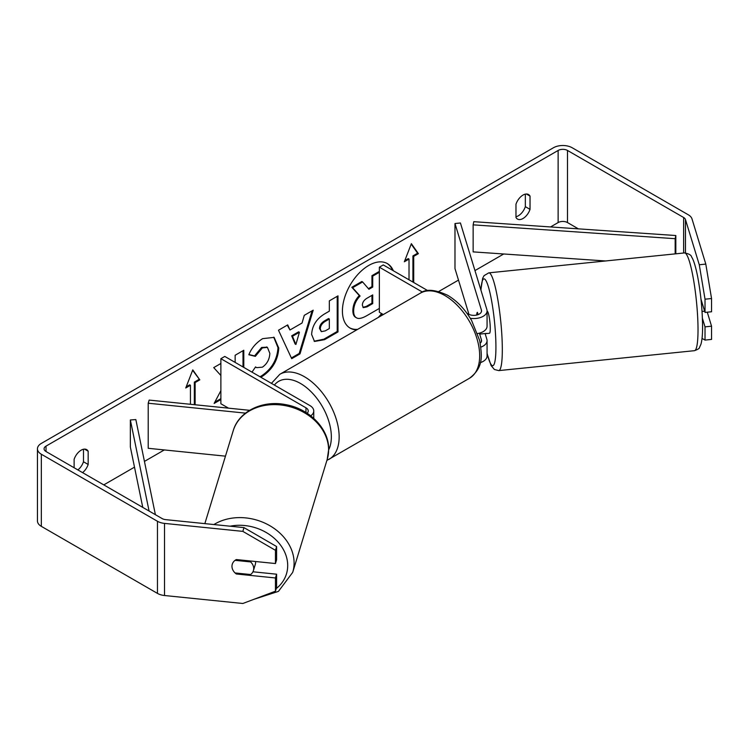 <?xml version="1.0" encoding="UTF-8"?>
<svg xmlns="http://www.w3.org/2000/svg" width="749" height="749" viewBox="0 0 749 749"><rect width="100%" height="100%" fill="white"/><g stroke="black" fill="none" stroke-linecap="round" stroke-linejoin="round"><path stroke-width="1.12" d="M477.459 312.455L477.197 312.483A11.038 1.564 84.2 0 0 476.701 315.048A11.038 1.564 84.2 0 1 477.413 312.305L478.115 314.617M480.877 347.124A13.248 7.649 0 0 0 487.065 340.655A13.248 7.649 0 0 0 486.869 339.325L485.099 333.548M466.88 313.213L468.359 314.065A7.724 4.466 180 0 0 476.776 315.029A7.724 4.466 180 0 0 481.551 310.91A7.724 4.466 180 0 0 481.429 310.133L454.98 223.53L460.42 222.977L486.869 309.58A13.248 7.649 180 0 1 487.065 310.91A13.248 7.649 180 0 1 470.288 318.278M487.065 340.655L487.065 355.981A13.248 7.649 180 0 1 480.278 362.656M480.24 343.136A7.724 4.466 0 0 0 481.551 340.655A7.724 4.466 0 0 0 481.429 339.877L479.379 333.174M383.31 314.543L379.359 312.258L379.359 267.187L383.263 264.931L427.735 290.612M422.483 292.091L379.359 267.187M487.065 310.91L487.065 326.236A13.248 7.649 180 0 1 477.619 333.558M454.98 223.53L454.98 268.601L468.958 314.374M249.604 410.312L149.163 400.088L148.208 403.224L245.494 413.13M148.208 403.224L148.208 448.295L225.449 456.16M310.741 415.826A13.248 7.649 0 0 0 313.756 410.967A13.248 7.649 0 0 0 309.88 405.555L224.784 356.43L220.88 358.687L220.88 403.758L228.529 408.168M307.146 413.261A7.724 4.466 0 0 0 308.242 410.967A7.724 4.466 0 0 0 305.976 407.812L220.88 358.687M255.587 561.516A11.038 8.876 17 0 1 255.624 562.265A11.038 8.876 17 0 1 255.315 564.381L253.396 570.663A11.038 8.876 17 0 1 250.606 574.53L235.074 572.957A11.038 8.876 17 0 1 231.965 566.328A11.038 8.876 17 0 1 232.284 564.212A11.038 8.876 17 0 1 235.074 560.336L250.606 561.919A11.038 8.876 17 0 1 253.714 568.538A11.038 8.876 17 0 1 253.396 570.663M250.606 561.919L250.868 561.038M378.217 317.482A37.235 21.496 120 0 0 381.587 313.55M392.542 270.286A37.235 21.496 120 0 0 386.971 263.386M380.679 316.069A37.235 21.496 120 0 0 382.374 314M393.319 270.745A37.235 21.496 120 0 0 387.364 263.601A37.235 21.496 120 0 0 368.742 265.446A37.235 21.496 120 0 0 344.418 298.261A37.235 21.496 120 0 0 350.129 328.099A37.235 21.496 120 0 0 356.814 329.841M578.378 228.848L567.499 222.565A6.629 3.82 0 0 0 558.127 222.565L550.552 226.947M503.712 253.986L474.96 270.586M458.491 280.098L438.783 291.473M164.312 449.943L144.435 461.412M134.492 467.151L103.783 484.884M699.276 264.753L705.801 264.088L711.55 298.533L705.024 299.197L699.276 264.753L685.466 219.541A6.629 3.82 0 0 0 683.631 217.5L567.499 150.455A6.629 3.82 0 0 0 558.127 150.455L46.017 446.123A6.629 3.82 0 0 0 44.079 448.829A6.629 3.82 0 0 0 46.017 451.525L162.14 518.58A6.629 3.82 0 0 0 165.679 519.637L243.987 527.614L276.606 546.545L276.606 559.775L275.454 563.538L275.454 550.309L242.835 531.378L243.987 527.614M220.88 390.678L214.13 403.439L220.88 399.535M220.88 363.48L213.727 367.609L220.88 375.511M243.79 367.403L243.79 350.251L235.139 355.251L235.139 362.404M289.975 329.991L302.072 323.006L304.272 315.338L313.204 310.18L299.993 353.893L291.707 358.687L278.488 330.225L287.71 324.897L289.975 329.991L287.251 325.16M515.977 204.215A11.038 6.376 -60 0 1 528.522 194.525A11.038 6.376 -60 0 1 530.03 196.107L530.03 209.374A11.038 6.376 -60 0 1 522.999 218.511A11.038 6.376 -60 0 1 517.484 219.054A11.038 6.376 -60 0 1 515.977 217.482L515.977 204.215M82.577 472.638A11.038 6.376 120 0 0 88.167 464.474L88.167 451.207A11.038 6.376 120 0 0 86.669 449.634A11.038 6.376 120 0 0 74.123 459.315L74.123 467.76M186.201 386.821L189.656 384.827L190.433 385.276L185.752 387.982L192.783 369.875L199.805 379.865L195.124 382.57L195.124 404.769M190.433 385.276L190.433 404.291M412.924 282.064L412.924 255.924L413.71 256.373L418.391 253.668L411.37 243.668L404.338 261.776L409.02 259.079L409.02 279.808M413.71 256.373L413.71 282.513M311.631 334.475L311.631 334.372C312.221 325.45 316.696 318.54 325.057 313.634L329.335 311.163L329.335 300.864L337.996 295.864L337.996 331.929L324.607 339.653L314.496 341.45L311.631 334.475M252.001 372.141L255.559 366.898L256.598 367.647L262.384 367.179C267.056 363.939 269.537 359.323 269.837 353.35L267.421 347.386L262.384 347.911L255.343 356.365L248.827 354.764C251.449 348.191 256.064 342.817 262.656 338.642L274.125 337.387L278.759 348.098C278.001 360.035 272.514 369.454 262.3 376.344L260.736 377.187M525.339 194.141L525.339 206.668A11.038 6.376 -60 0 1 518.317 215.806A11.038 6.376 -60 0 1 515.977 216.742M705.801 264.088L691.992 218.877A13.248 7.649 0 0 0 688.312 214.794L572.18 147.75A13.248 7.649 0 0 0 553.445 147.75L41.326 443.417A13.248 7.649 0 0 0 37.45 448.829A13.248 7.649 0 0 0 41.326 454.231L157.459 521.276A13.248 7.649 0 0 0 164.527 523.401L242.835 531.378M77.887 469.932A11.038 6.376 120 0 0 83.485 461.768L83.485 449.241M37.45 448.829L37.45 520.939A13.248 7.649 0 0 0 41.326 526.35L157.459 593.395A13.248 7.649 0 0 0 164.527 595.521L242.835 603.488L275.454 591.195L276.606 587.431L276.606 574.202L275.454 577.966L275.454 591.195M275.454 577.966L236.319 573.977A11.038 8.876 17 0 1 232.284 564.212A11.038 8.876 17 0 1 236.319 559.559L275.454 563.538M276.606 546.545L275.454 550.309M252.947 571.787L276.606 574.202M702.403 318.278L705.024 326.854L705.024 340.083L711.55 339.419L711.55 326.19L707.281 312.202M705.024 299.197L705.024 312.427L700.98 299.197M702.038 338.417L705.024 340.083M705.024 326.854L711.55 326.19M705.024 312.427L711.55 311.762L711.55 298.533M530.03 196.107L526.407 194.01M530.03 209.374L525.339 206.668M236.581 573.107L236.319 573.977M88.167 451.207L84.543 449.119M88.167 464.474L83.485 461.768M349.746 327.865A37.235 21.496 120 0 0 357.713 329.326M379.359 308.419L366.598 315.788C361.861 318.456 358.462 319.111 356.412 317.754L355.625 317.295C353.79 316.303 352.863 314.037 352.854 310.479L352.854 310.386C353.06 304.759 355.204 299.825 359.295 295.565L351.824 287.279L352.61 287.728L362.619 281.952L368.929 289.254L372.721 287.064L372.721 276.119L379.359 272.29M362.619 281.952L361.842 281.502L351.824 287.279M368.405 288.655L371.944 286.614L371.944 275.669L379.359 271.391M355.691 317.342L356.412 317.754C354.567 316.761 353.64 314.486 353.64 310.938L353.64 310.835C353.837 305.208 355.981 300.274 360.072 296.024L352.61 287.728M355.625 317.295L356.243 317.66M371.944 275.669L372.721 276.119M371.944 286.614L372.721 287.064M359.295 295.565L360.072 296.024M192.615 370.296L199.805 379.865M199.028 379.415L194.337 382.121L195.124 382.57M194.337 382.121L194.337 404.685M404.788 260.615L408.242 258.62L409.02 259.079M412.924 255.924L417.614 253.218L418.391 253.668M417.614 253.218L411.201 244.099M312.09 310.816L299.216 353.444L299.993 353.893M299.216 353.444L291.37 357.975M299.413 332.266L298.636 331.816L291.679 335.833L295.134 344.025L295.911 344.474L299.413 332.266L292.456 336.282L295.911 344.474M291.679 335.833L292.456 336.282M337.209 296.314L337.209 331.47L337.996 331.929M337.209 331.47L323.83 339.203L314.121 341.207M329.335 318.999L328.558 318.54L324.457 320.918C321.265 322.903 319.617 325.412 319.505 328.465L321.33 331.648L325.281 330.871L329.335 328.53L329.335 318.999L325.235 321.368C322.042 323.353 320.394 325.871 320.282 328.914L321.33 331.648M243.013 366.954L243.013 350.701M214.813 402.138L220.88 398.637M273.731 337.181L277.982 347.639C277.224 359.586 271.737 369.004 261.513 375.895L259.959 376.738M255.493 366.991L256.598 367.647M267.019 347.19L261.607 347.461L254.557 355.915L255.343 356.365M254.557 355.915L248.93 354.53M362.357 305.18L363.293 307.624L367.047 306.856L372.721 303.579L372.721 294.909L367.001 298.214C363.977 300.068 362.432 302.39 362.357 305.18M362.937 307.343L366.27 306.407L371.944 303.13L372.721 303.579M371.944 303.13L371.944 295.359M702.047 311.462L704.65 311.191M487.065 311.312L487.234 311.303A11.038 1.564 84.2 0 1 489.219 317.127A11.038 1.564 84.2 0 1 490.267 328.558A11.038 1.564 84.2 0 1 489.462 333.268L486.204 333.595A11.038 1.564 84.2 0 1 485.923 333.464M480.278 332.912A11.038 1.564 84.2 0 1 479.931 334.073L486.457 333.408A11.038 1.564 84.2 0 1 486.204 333.595M477.871 314.711L477.197 312.483M479.632 333.108L479.931 334.073M675.823 235.532L675.167 238.697L473.143 224.85L473.789 221.685L675.823 235.532L675.823 253.817M473.143 224.85L473.143 251.889L605.567 260.97M675.167 238.697L675.167 253.883M149.079 511.033L130.354 419.964L130.354 447.003L142.769 507.391M155.389 514.675L135.841 419.59L130.354 419.964M481.429 339.877L481.429 341.432M481.429 310.133L481.429 311.678M305.976 407.812L305.976 412.512M204.852 523.626L233.239 430.675A49.125 39.5 17 0 1 286.034 405.799A49.125 39.5 17 0 1 328.605 449.952A49.125 39.5 17 0 1 327.21 459.38L292.7 572.367A49.125 39.5 -163 0 0 294.095 562.939A49.125 39.5 -163 0 0 265.745 523.542A49.125 39.5 -163 0 0 213.914 524.553M230.093 526.191A43.611 35.063 17 0 1 287.7 565.532A43.611 35.063 17 0 1 276.259 588.564M558.127 150.455L558.127 222.565M46.017 446.123L46.017 451.525M164.527 523.401L164.527 595.521M567.499 150.455L567.499 222.565M683.631 217.5L683.631 253.022M685.466 219.541L685.466 252.9M41.326 454.231L41.326 526.35M157.459 521.276L157.459 593.395M352.854 310.479L353.64 310.938M352.854 310.386L353.64 310.835M323.83 339.203L324.607 339.653M319.505 328.568L320.282 329.017M324.457 320.918L325.235 321.368M319.505 328.465L320.282 328.914M277.982 347.536L278.759 347.995M277.982 347.639L278.759 348.098M261.513 375.895L262.3 376.344M261.607 347.461L262.384 347.911M366.27 306.407L367.047 306.856M698.021 329.738A49.125 6.966 -95.8 0 0 693.387 278.871A49.125 6.966 -95.8 0 0 684.511 252.928C688.911 253.733 691.28 255.091 691.608 256.982C692.909 258.948 694.81 263.011 697.441 275.501C700.699 292.466 702.403 309.496 702.581 326.601C702.618 334.279 702.075 340.14 700.97 344.175L699.463 347.545C699.575 348.36 697.909 349.409 694.463 350.682A49.125 6.966 -95.8 0 0 698.021 329.738M684.511 252.928L488.807 272.851A49.125 6.966 84.2 0 1 497.682 298.785A49.125 6.966 84.2 0 1 502.317 349.661A49.125 6.966 84.2 0 1 498.759 370.605L694.463 350.682M487.065 353.182A43.611 6.179 -95.8 0 0 495.922 347.077A43.611 6.179 -95.8 0 0 489.191 289.648A43.611 6.179 -95.8 0 0 480.961 290.247M469.501 378.245A49.125 28.368 -120 0 0 477.029 338.876A49.125 28.368 -120 0 0 444.934 295.583A49.125 28.368 -120 0 0 420.367 293.149C425.909 288.739 435.019 289.46 447.696 295.312C457.133 300.939 465.101 309.337 471.608 320.506L479.669 340.505C481.963 355.578 483.966 367.179 469.501 378.245L326.892 460.42M420.367 293.149L279.854 374.275A49.125 28.368 60 0 1 304.412 376.71A49.125 28.368 60 0 1 336.507 420.002A49.125 28.368 60 0 1 328.98 459.371M328.689 449.812A43.611 25.176 -120 0 0 300.508 383.469A43.611 25.176 -120 0 0 274.396 385.07M313.756 418.363L313.756 410.967M292.7 572.367L278.45 591.373L253.864 599.34M327.21 459.38L328.689 449.4C329.111 428.597 309 408.439 285.275 404.563C262.431 400.013 238.716 411.37 233.239 430.675M267.421 347.386L266.644 346.937M488.807 272.851L484.06 275.641L482.674 278.253L480.858 289.91M487.065 353.64L491.119 365.615L494.396 369.491L498.759 370.605M279.854 374.275L271.428 383.357"/></g></svg>
